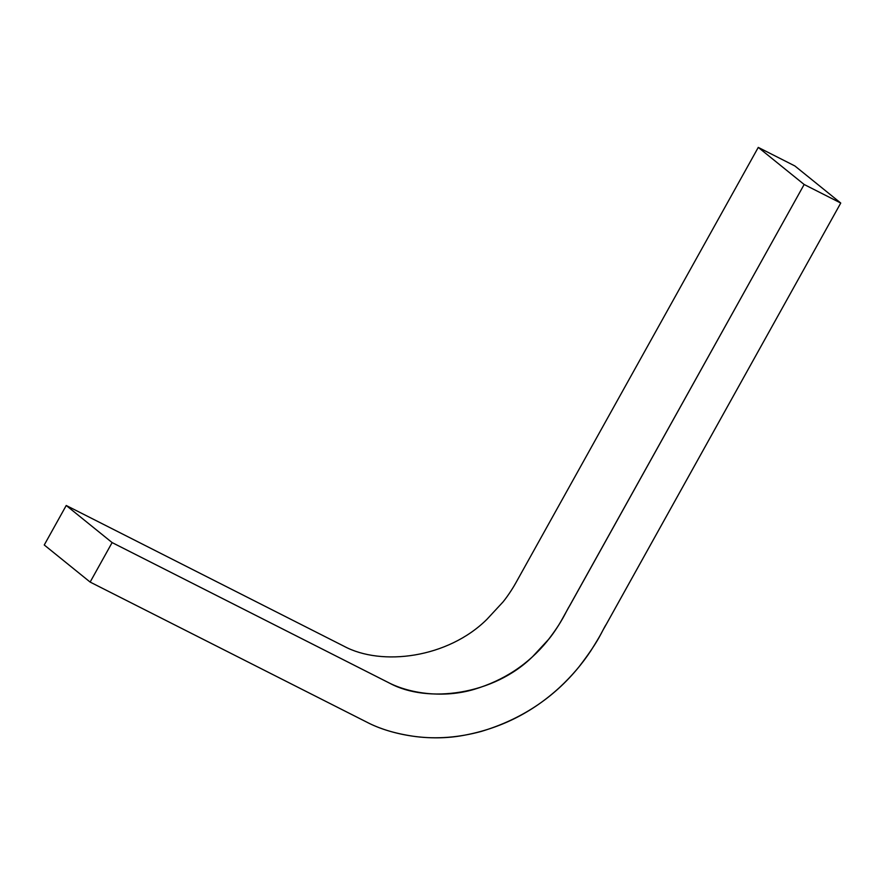 <?xml version="1.0" encoding="UTF-8"?>
<svg xmlns="http://www.w3.org/2000/svg" width="885" height="885" viewBox="0 0 885 885"><rect width="100%" height="100%" fill="white"/><g stroke="black" fill="none" stroke-linecap="round" stroke-linejoin="round"><path stroke-width="1.33" d="M44.25 544.983L66.231 505.49L343.8 646.139C381.689 666.659 448.009 657.997 486.96 619.29L503.045 601.922C508.764 594.919 514.329 585.693 516.043 582.507L758.268 147.397L794.863 165.949L758.268 147.397L804.155 184.489L840.75 203.041L606.424 624.069C601.667 631.016 600.716 638.649 578.812 667.069C553.567 698.066 520.988 719.538 481.075 731.486C458.751 737.515 437.002 739.218 415.839 736.608C397.686 734.119 382.254 729.76 369.543 723.532L90.137 582.076L112.118 542.582L389.688 683.22C427.577 703.741 493.896 695.09 532.847 656.382L548.932 639.014C554.652 632.001 560.216 622.774 561.931 619.589L804.155 184.489L569.807 605.539C565.227 612.553 563.513 620.142 547.251 641.105C528.312 664.358 503.875 680.465 473.951 689.426C443.905 698.243 411.326 693.785 389.931 683.331L112.118 542.582L66.231 505.49L343.8 646.139C381.689 666.659 448.009 657.997 486.96 619.29L503.045 601.922C508.764 594.919 514.329 585.693 516.043 582.507L758.268 147.397L804.155 184.489L840.75 203.041L794.863 165.949L840.75 203.041L604.643 627.244C601.236 632.864 602.386 632.476 590.793 650.84C582.23 663.85 571.821 676.063 559.574 687.468C532.084 712.69 500.102 728.654 463.629 735.358C429.358 741.785 393.051 734.959 369.532 723.532L90.137 582.076L44.25 544.983L90.137 582.076L112.118 542.582L66.231 505.49L44.25 544.983"/></g></svg>
